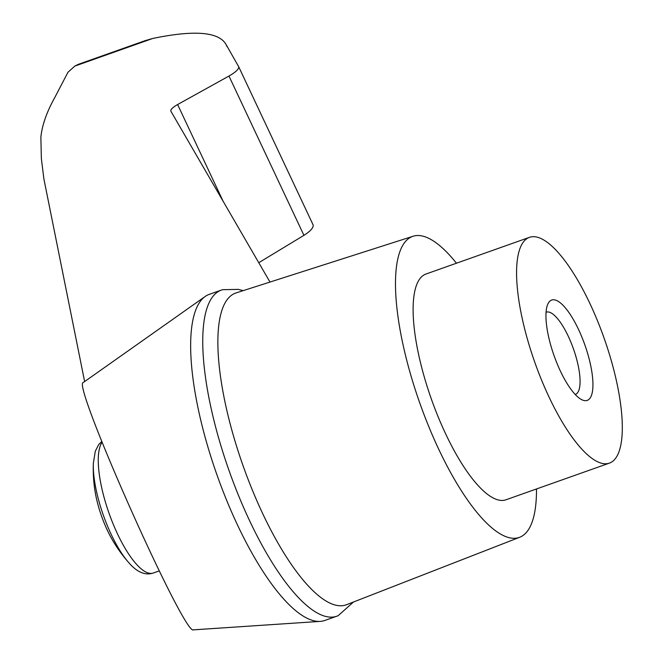 <?xml version="1.0" encoding="UTF-8"?>
<svg xmlns="http://www.w3.org/2000/svg" width="663" height="663" viewBox="0 0 663 663"><rect width="100%" height="100%" fill="white"/><g stroke="black" fill="none" stroke-linecap="round" stroke-linejoin="round"><path stroke-width="0.99" d="M575.202 394.46A43.617 13.368 70.5 0 0 575.401 394.394A43.617 13.368 70.5 0 0 578.575 391.004A43.617 13.368 70.5 0 0 570.992 342.448A43.617 13.368 70.5 0 0 546.254 312.174A43.617 13.368 70.5 0 0 546.063 312.248M128.407 562.224A66.234 20.296 70.5 0 1 93.342 463.296A141.932 141.932 0 0 0 95.207 492.236A49.394 15.133 70.5 0 0 111.633 538.58A141.932 141.932 0 0 0 128.407 562.224C136.777 572.136 145.073 575.733 153.294 573.023A70.966 21.746 70.5 0 1 111.74 520.496A70.966 21.746 70.5 0 1 102.069 442.312M353.528 601.987L338.196 615.654A172.977 53.007 -109.5 0 1 336.895 616.176L324.795 620.469A172.977 53.007 -109.5 0 1 320.295 621.38L193.414 629.85C184.587 636.745 71.447 382.816 83.231 382.551L205.149 296.502A172.977 53.007 -109.5 0 1 209.218 294.38L221.318 290.096A172.977 53.007 -109.5 0 1 222.66 289.681L238.448 289.383L243.18 290.643M320.295 621.38A172.977 53.007 -109.5 0 1 217.05 475.131A172.977 53.007 -109.5 0 1 205.149 296.502M84.632 381.565L43.899 178.977L41.355 158.49L40.874 137.125C42.1 125.133 46.791 111.84 54.938 97.229L67.949 72.292L74.803 66.101L78.184 64.386L145.064 40.683L152.871 38.429C194.4 29.843 218.773 31.824 225.992 44.388L238.663 66.673C239.152 68.911 235.92 72.035 228.967 76.046L177.609 104.539C172.745 107.348 170.482 109.536 170.822 111.102L269.99 282.057M258.769 262.705L303.927 235.348C310.74 231.022 313.781 227.5 313.069 224.79L238.705 66.772M520.712 246.661A119.754 36.697 -109.5 0 1 529.439 237.354A119.754 36.697 -109.5 0 1 604.034 337.964A119.754 36.697 -109.5 0 1 609.454 463.105A119.754 36.697 -109.5 0 1 541.538 379.99A119.754 36.697 -109.5 0 1 520.712 246.661M547.787 304.201A53.222 16.31 -109.5 0 1 578.575 329.552A53.222 16.31 -109.5 0 1 591.106 396.259A53.222 16.31 -109.5 0 1 581.335 399.474A53.222 16.31 -109.5 0 1 554.069 355.675A53.222 16.31 -109.5 0 1 547.663 304.483A53.222 16.31 -109.5 0 1 547.787 304.201M336.895 616.176A172.977 53.007 -109.5 0 1 229.141 470.846A172.977 53.007 -109.5 0 1 221.318 290.096M536.491 488.962A159.675 48.929 -109.5 0 1 519.759 537.237L346.592 604.689A165.394 50.686 -109.5 0 1 252.636 490.777A165.394 50.686 -109.5 0 1 223.58 305.916A165.394 50.686 -109.5 0 1 236.086 292.913L413.074 236.252A159.675 48.929 -109.5 0 1 456.475 263.211M609.454 463.105L505.985 499.778A119.754 36.697 -109.5 0 1 438.077 416.662A119.754 36.697 -109.5 0 1 417.242 283.333A119.754 36.697 -109.5 0 1 425.978 274.026L529.439 237.354M519.759 537.237A159.675 48.929 -109.5 0 1 429.052 427.27A159.675 48.929 -109.5 0 1 400.999 248.807A159.675 48.929 -109.5 0 1 413.074 236.252M74.803 66.101L152.871 38.429M177.609 104.539L223.133 201.27M228.967 76.046L303.927 235.348M227.086 46.708L225.992 44.388M93.342 463.296L95.29 451.23L98.688 444.591L101.746 441.5M159.186 570.934L153.294 573.023M313.069 224.79L238.663 66.673"/></g></svg>
